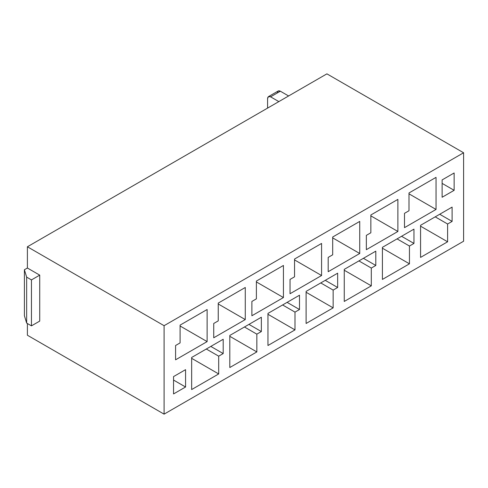 <?xml version="1.0" encoding="UTF-8"?>
<svg xmlns="http://www.w3.org/2000/svg" width="488" height="488" viewBox="0 0 488 488"><rect width="100%" height="100%" fill="white"/><g stroke="black" fill="none" stroke-linecap="round" stroke-linejoin="round"><path stroke-width="0.73" d="M27.401 323.526L27.401 335.232L164.09 414.147L164.09 325.691L27.401 246.775L27.401 268.022L39.723 275.134L39.723 321.092L31.458 325.862L26.651 323.087L24.4 315.718L26.651 323.087L26.651 277.129L24.4 269.754L24.4 315.718L24.4 269.754L26.651 277.129L31.458 279.905L39.723 275.134L27.401 268.022L24.4 269.754L27.401 268.022L27.401 246.775L326.911 73.853L27.401 246.775L164.09 325.691L463.6 152.768L326.911 73.853L463.6 152.768L463.6 241.224L164.09 414.147L27.401 335.232L27.401 323.526M39.723 275.134L31.458 279.905L31.458 325.862L39.723 321.092L39.723 275.134M31.458 325.862L31.458 279.905L26.651 277.129L26.651 323.087L31.458 325.862M229.805 335.445L229.805 367.531L256.841 351.921L229.805 336.311L256.841 351.921L256.841 334.146L244.451 326.99L256.841 334.146L256.841 351.921L229.805 367.531L229.805 335.445L261.348 317.237L229.805 335.445M191.656 389.558L218.691 373.948L191.656 358.338L218.691 373.948L218.691 356.173L223.199 353.568L223.199 339.264L191.656 357.472L191.656 389.558L191.656 357.472L223.199 339.264L223.199 353.568L210.804 346.419L223.199 353.568L218.691 356.173L206.296 349.018L218.691 356.173L218.691 373.948L191.656 389.558M207.126 309.514L180.09 325.124L180.09 342.905L175.582 345.504L175.582 359.815L207.126 341.606L207.126 309.514L207.126 341.606L180.09 325.996L207.126 341.606L175.582 359.815L175.582 345.504L180.09 342.905L180.09 325.124L207.126 309.514M213.732 323.477L213.732 337.787L245.275 319.579L218.24 303.969L245.275 319.579L213.732 337.787L213.732 323.477L218.24 320.878L213.732 323.477M173.551 376.596L173.551 393.938L185.568 387.002L185.568 369.66L173.551 376.596L185.568 369.66L185.568 387.002L173.551 380.067L185.568 387.002L173.551 393.938L173.551 376.596M218.24 303.097L218.24 320.878L218.24 303.097L245.275 287.487L218.24 303.097M278.849 101.608L270.584 96.837C268.772 96.008 267.772 96.587 267.583 98.57L267.583 108.11L267.583 98.57L268.461 96.624L270.584 96.837L278.849 101.608M256.389 281.07L256.389 298.851L256.389 281.07L283.43 265.46L283.43 297.552L251.887 315.76L251.887 301.45L256.389 298.851L251.887 301.45L251.887 315.76L283.43 297.552L283.43 265.46L256.389 281.07M267.955 314.284L294.996 329.894L294.996 312.119L282.601 304.963L294.996 312.119L294.996 329.894L267.955 345.504L267.955 313.418L299.498 295.209L299.498 309.52L294.996 312.119L299.498 309.52L287.109 302.365L299.498 309.52L299.498 295.209L267.955 313.418L267.955 345.504L294.996 329.894L267.955 314.284M344.26 270.236L371.301 285.846L371.301 268.065L358.906 260.909L371.301 268.065L371.301 285.846L344.26 301.45L344.26 269.364L375.803 251.155L375.803 265.466L371.301 268.065L375.803 265.466L363.414 258.311L375.803 265.466L375.803 251.155L344.26 269.364L344.26 301.45L371.301 285.846L344.26 270.236M332.694 237.016L332.694 254.797L332.694 237.016L359.735 221.412L359.735 253.498L328.192 271.706L328.192 257.396L332.694 254.797L328.192 257.396L328.192 271.706L359.735 253.498L359.735 221.412L332.694 237.016M370.85 214.994L370.85 232.77L370.85 214.994L397.885 199.385L397.885 231.471L366.342 249.679L366.342 235.369L370.85 232.77L366.342 235.369L366.342 249.679L397.885 231.471L397.885 199.385L370.85 214.994M408.999 192.967L408.999 210.743L408.999 192.967L436.04 177.357L436.04 209.444L404.497 227.652L404.497 213.341L408.999 210.743L404.497 213.341L404.497 227.652L436.04 209.444L436.04 177.357L408.999 192.967M420.565 226.182L447.606 241.792L447.606 224.01L435.211 216.855L447.606 224.01L447.606 241.792L420.565 257.402L420.565 225.31L452.108 207.101L452.108 221.412L447.606 224.01L452.108 221.412L452.108 207.101L420.565 225.31L420.565 257.402L447.606 241.792L420.565 226.182M382.415 248.209L409.45 263.819L409.45 246.037L397.061 238.882L409.45 246.037L409.45 263.819L382.415 279.423L382.415 247.337L413.958 229.128L413.958 243.439L409.45 246.037L413.958 243.439L401.563 236.284L413.958 243.439L413.958 229.128L382.415 247.337L382.415 279.423L409.45 263.819L382.415 248.209M306.11 292.263L333.145 307.867L333.145 290.092L320.756 282.936L333.145 290.092L333.145 307.867L306.11 323.477L306.11 291.391L337.653 273.182L337.653 287.493L333.145 290.092L337.653 287.493L325.258 280.338L337.653 287.493L337.653 273.182L306.11 291.391L306.11 323.477L333.145 307.867L306.11 292.263M294.545 259.043L294.545 276.824L294.545 259.043L321.58 243.439L321.58 275.525L290.037 293.733L290.037 279.423L294.545 276.824L290.037 279.423L290.037 293.733L321.58 275.525L321.58 243.439L294.545 259.043M277.343 92.933C277.538 90.951 278.538 90.371 280.35 91.201L288.609 95.971L280.35 91.201L270.584 96.837L280.35 91.201L278.227 90.988L268.461 96.624M164.09 325.691L164.09 414.147L463.6 241.224L463.6 152.768L164.09 325.691M442.122 197.256L442.122 179.913L454.139 172.978L454.139 190.32L442.122 197.256L454.139 190.32L454.139 172.978L442.122 179.913L442.122 197.256M261.348 317.237L261.348 331.547L256.841 334.146L261.348 331.547L248.959 324.392L261.348 331.547L261.348 317.237M245.275 287.487L245.275 319.579L245.275 287.487M439.719 214.256L452.108 221.412L439.719 214.256M256.389 281.942L283.43 297.552L256.389 281.942M332.694 237.888L359.735 253.498L332.694 237.888M442.122 183.384L454.139 190.32L442.122 183.384M370.85 215.861L397.885 231.471L370.85 215.861M408.999 193.834L436.04 209.444L408.999 193.834M294.545 259.915L321.58 275.525L294.545 259.915"/></g></svg>
